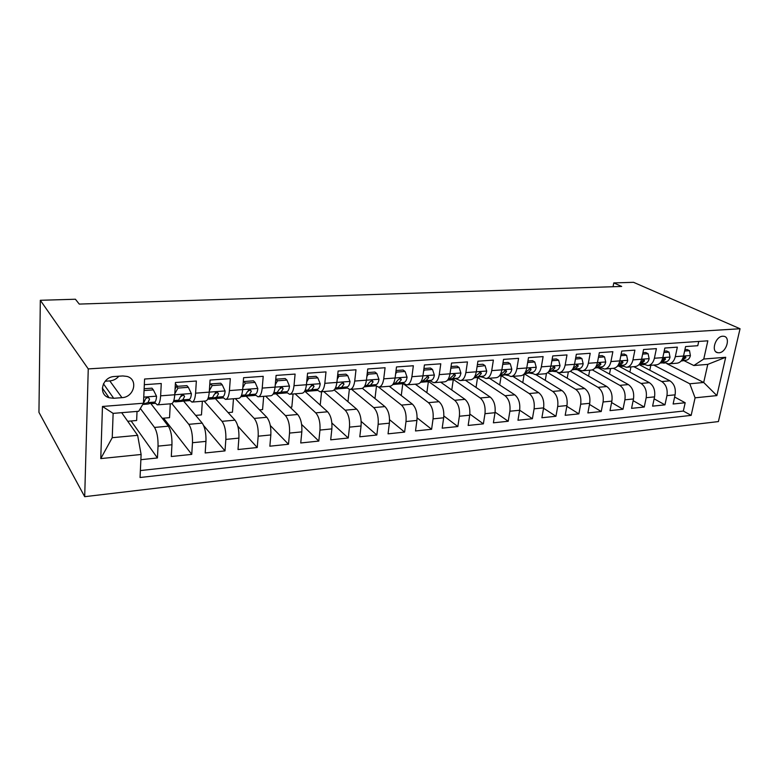 <?xml version="1.0" encoding="UTF-8"?>
<svg xmlns="http://www.w3.org/2000/svg" width="779" height="779" viewBox="0 0 779 779"><rect width="100%" height="100%" fill="white"/><g stroke="black" fill="none" stroke-linecap="round" stroke-linejoin="round"><path stroke-width="1.17" d="M722.746 336.226C715.434 336.285 710.74 351.709 717.683 352.692L718.968 352.78C726.252 352.653 730.936 337.307 723.954 336.304L722.746 336.226M84.697 496.681L718.404 421.575L740.05 328.748L88.251 368.905L84.697 496.681L38.95 412.344L40.323 300.295L88.251 368.905M698.724 341.436L697.78 345.71L685.578 346.577L683.524 356.032L675.305 356.655C674.166 361.125 671.897 363.54 668.528 363.89L663.65 362.196M675.305 356.655L677.35 347.152L664.838 348.038L662.822 357.61L654.399 358.252C653.269 362.771 651.04 365.205 647.7 365.555L642.87 363.832M654.399 358.252L656.395 348.632L643.571 349.528L641.594 359.226L632.947 359.888C631.837 364.465 629.646 366.928 626.355 367.269L621.574 365.517M632.947 359.888L634.904 350.141L621.749 351.066L619.811 360.881L610.94 361.563C609.86 366.198 607.688 368.681 604.446 369.022L599.723 367.23M610.94 361.563L612.859 351.699L599.343 352.644L597.454 362.586L588.349 363.277C587.298 367.97 585.165 370.483 581.971 370.823L577.317 369.003M588.349 363.277L590.219 353.286L576.353 354.27L574.513 364.329L565.164 365.039C564.132 369.791 562.049 372.343 558.903 372.674L554.307 370.804M565.164 365.039L566.985 354.922L552.739 355.935L550.948 366.12L541.347 366.86C540.344 371.671 538.299 374.241 535.212 374.572L530.694 372.664M541.347 366.86L543.119 356.607L528.483 357.639L526.75 367.97L516.876 368.72C515.902 373.589 513.906 376.199 510.878 376.52L506.438 374.572M516.876 368.72L518.59 358.34L503.546 359.392L501.871 369.859L491.724 370.629C490.789 375.575 488.832 378.204 485.882 378.526L481.519 376.539M491.724 370.629L493.38 360.112L477.916 361.203L476.3 371.807L465.871 372.596C464.966 377.611 463.067 380.269 460.175 380.59L455.91 378.545M465.871 372.596L467.458 361.933L451.547 363.053L449.999 373.803L439.268 374.621C438.402 379.694 436.561 382.392 433.747 382.703L429.58 380.619M439.268 374.621L440.787 363.812L424.419 364.971L422.948 375.868L411.906 376.705C411.069 381.846 409.296 384.573 406.56 384.884L402.5 382.742M411.906 376.705L413.347 365.75L396.492 366.938L395.099 377.99L383.726 378.847C382.937 384.066 381.223 386.822 378.584 387.124L374.631 384.933M383.726 378.847L385.089 367.737L367.737 368.964L366.422 380.171L354.718 381.058C353.968 386.345 352.322 389.14 349.771 389.442L345.944 387.182M354.718 381.058L355.993 369.791L338.105 371.047L336.888 382.421L324.814 383.336C324.122 388.702 322.545 391.525 320.101 391.818L316.401 389.5M324.814 383.336L326.002 371.904L307.569 373.199L306.439 384.738L294.004 385.683C293.352 391.126 291.862 393.979 289.525 394.271L285.961 391.886M294.004 385.683L295.095 374.076L276.087 375.42L275.055 387.124L262.221 388.098C261.627 393.619 260.225 396.521 258.005 396.793L254.587 394.349M262.221 388.098L263.214 376.325L243.593 377.708L242.668 389.588L229.435 390.591C228.899 396.199 227.585 399.13 225.491 399.403L222.229 396.871M229.435 390.591L230.311 378.643L210.057 380.064L209.249 392.129L195.587 393.171C195.12 398.858 193.903 401.828 191.936 402.091L188.849 399.481M195.587 393.171L196.347 381.028L175.431 382.508L174.749 394.758C174.321 400.494 173.162 403.493 171.283 403.746L157.553 404.846M140.872 459.698L157.436 457.964L131.125 420.981M150.6 403.269L168.361 426.181C170.922 430.329 172.12 436.522 171.955 444.751L171.292 456.513L191.751 454.381L163.59 418.177M183.474 400.942L202.209 423.124C204.935 427.184 206.182 433.27 205.958 441.381L205.179 452.969L225.004 450.895L203.66 425.597M215.374 398.634L235.015 420.154C237.897 424.136 239.192 430.125 238.9 438.11L238.014 449.532L257.236 447.526L237.799 426.123M246.213 396.238L266.817 417.281C269.846 421.186 271.189 427.077 270.839 434.945L269.855 446.201L288.493 444.254L270.303 425.529M276.117 393.862L297.675 414.486C300.83 418.323 302.213 424.117 301.824 431.868L300.733 442.978L318.815 441.08L301.619 424.428M305.173 391.555L327.618 411.779C330.9 415.538 332.321 421.244 331.873 428.888L330.695 439.833L348.252 438.002L331.873 423.026M334.123 389.909L356.685 409.15C360.083 412.841 361.544 418.45 361.057 425.986L359.791 436.795L376.841 435.013L361.174 421.429M362.362 388.322L384.923 406.599C388.429 410.221 389.919 415.743 389.393 423.182L388.049 433.835L404.613 432.102L389.568 419.696M389.247 386.277L412.364 404.116C415.976 407.67 417.495 413.113 416.921 420.446L415.499 430.962L431.605 429.278L417.116 417.875M415.304 384.183L439.044 401.701C442.745 405.197 444.283 410.562 443.679 417.797L442.19 428.168L457.848 426.532L443.864 415.986M440.661 382.148L464.985 399.354C468.773 402.792 470.341 408.069 469.708 415.207L468.15 425.451L483.379 423.864L469.844 414.068M465.355 380.171L490.225 397.076C494.09 400.445 495.687 405.655 495.016 412.704L493.399 422.812L508.22 421.264L495.093 412.13M489.416 378.243L514.792 394.846C518.726 398.166 520.343 403.308 519.642 410.26L517.967 420.241L532.398 418.732L519.651 410.192M512.855 376.364L538.708 392.684C542.71 395.946 544.355 401.01 543.625 407.875L541.892 417.739L555.943 416.268L543.557 408.245M535.709 374.533L562 390.581C566.07 393.794 567.725 398.78 566.966 405.557L565.184 415.304L578.875 413.873L566.83 406.326M557.618 372.528L584.688 388.526C588.827 391.691 590.501 396.608 589.713 403.308L587.882 412.928L601.222 411.526L589.499 404.418M577.804 369.908L606.802 386.53C610.999 389.636 612.684 394.495 611.875 401.107L610.006 410.611L623.005 409.248L611.593 402.529M598.837 368.136L628.371 384.583C632.606 387.64 634.31 392.431 633.483 398.965L631.565 408.352L644.252 407.027L633.132 400.669M619.12 366.286L649.394 382.674C653.688 385.693 655.402 390.425 654.555 396.871L652.598 406.151L664.964 404.856L654.136 398.838M210.486 384.251L209.833 383.541M177.554 386.316L175.363 383.755M40.323 300.295L75.417 299.233L79.244 304.083L621.671 286.438L613.784 282.913L613.054 286.721M113.695 398.283L121.952 397.66C134.202 397.28 138.545 379.402 127.026 376.423L122.8 375.945L114.484 376.5C102.137 376.754 97.677 394.7 109.128 397.757L113.695 398.283L103.432 383.804M693.826 365.526L703.768 359.022L707.838 340.822L144.582 379.032L143.472 403.22L138.701 411.273L113.13 413.376L112.244 437.691L137.63 435.325L141.116 454.478L140.054 477.508L691.158 415.373L695.082 397.826L689.785 383.784L703.7 382.479L707.78 364.377L693.826 365.526L683.913 360.599M703.768 359.022L725.707 357.288L716.875 395.596L695.082 397.826M141.116 454.478L100.764 458.597L102.468 406.463L143.472 403.22M633.814 366.666L661.76 381.554C666.084 384.544 667.807 389.237 666.941 395.644L664.964 404.856M639.053 364.553L669.911 380.824L661.76 381.554M613.424 368.311L641.049 383.434C645.314 386.462 647.028 391.224 646.19 397.699L644.252 407.027M592.332 369.879L619.811 385.352C624.028 388.429 625.732 393.249 624.904 399.812L623.005 409.248M570.403 371.301L598.029 387.319C602.196 390.454 603.881 395.333 603.082 401.974L601.222 411.526M547.725 372.605L575.681 389.344C579.79 392.519 581.465 397.475 580.686 404.204L578.875 413.873M524.316 373.823L552.749 391.418C556.8 394.651 558.455 399.666 557.706 406.482L555.943 416.268M501.121 375.556L529.214 393.541C533.196 396.832 534.822 401.925 534.112 408.819L532.398 418.732M477.332 377.328L505.045 395.732C508.95 399.072 510.566 404.233 509.875 411.224L508.22 421.264M452.911 379.13L480.215 397.981C484.041 401.38 485.629 406.619 484.976 413.698L483.379 423.864M427.827 380.97L454.693 400.289C458.442 403.746 460.009 409.063 459.386 416.239L457.848 426.532M402.061 382.83L428.46 402.655C432.121 406.18 433.66 411.575 433.066 418.849L431.605 429.278M378.633 387.124L401.487 405.099C405.051 408.683 406.56 414.155 406.005 421.527L404.613 432.102M351.563 389.296L373.725 407.612C377.192 411.254 378.672 416.823 378.156 424.292L376.841 435.013M323.733 391.525L345.165 410.192C348.515 413.912 349.956 419.56 349.489 427.135L348.252 438.002M295.114 393.823L315.748 412.851C318.981 416.638 320.383 422.384 319.965 430.066L318.815 441.08M265.658 396.18L285.445 415.596C288.551 419.453 289.915 425.285 289.545 433.085L288.493 444.254M235.336 398.614L254.217 418.42C257.187 422.354 258.501 428.284 258.18 436.201L257.236 447.526M204.108 401.117L222.015 421.332C224.839 425.344 226.114 431.371 225.852 439.405L225.004 450.895M171.877 403.619L188.8 424.331C191.459 428.431 192.686 434.555 192.481 442.715L191.751 454.381M144.329 384.699L161.263 383.502L160.63 395.829C160.221 401.604 159.111 404.622 157.29 404.866L154.398 402.159M140.356 408.478L154.515 427.437C157.007 431.615 158.186 437.856 158.04 446.133L157.436 457.964M140.376 470.565L683.339 411.059L685.179 402.743L674.624 397.027M669.911 380.824C674.244 383.784 675.977 388.458 675.101 394.836L673.114 404.009L685.179 402.743M121.67 412.675L137.63 435.325M107.044 396.832L108.398 396.725M613.784 282.913L633.561 282.319L740.05 328.748M666.824 363.676L703.7 382.479L716.875 395.596M653.737 365.069L689.785 383.784M127.737 421.273L136.637 420.504L137.036 411.409M162.236 418.294L169.54 417.661L170.289 403.824M150.912 403.678L155.313 403.327M183.591 401.078L189.803 400.591M195.685 415.392L201.469 414.895L202.355 401.253M192.218 402.071L205.481 401C207.506 400.747 208.762 397.787 209.249 392.129L225.053 390.941L222.258 384.836L212.2 385.576L209.356 390.659M215.802 398.527L223.222 397.933M228.111 412.588L232.463 412.208L233.476 398.76M225.793 399.374L238.617 398.351C240.76 398.079 242.113 395.157 242.668 389.588L257.742 388.448L255.113 382.431L245.366 383.151L242.824 387.66M247.897 395.975L255.609 395.362M259.563 409.871L262.572 409.608L263.692 396.336M258.316 396.764L270.732 395.771C273.001 395.498 274.442 392.616 275.055 387.124L289.428 386.043L286.945 380.103L277.499 380.795L275.26 384.758M279.028 393.512L287.013 392.869M290.08 407.222L291.823 407.076L293.06 393.979M289.856 394.242L301.863 393.278C304.248 392.996 305.777 390.143 306.439 384.738L320.159 383.696L317.822 377.854L308.659 378.516L306.712 381.934M309.234 391.107L317.481 390.454M319.721 404.661L320.266 404.613L321.591 391.701M320.451 391.788L332.078 390.854C334.561 390.561 336.168 387.747 336.888 382.421L349.975 381.428L347.775 375.663L338.875 376.306L337.229 379.198M338.573 388.779L347.054 388.108M347.97 401.721L349.352 389.403M350.141 389.412L361.398 388.507C363.988 388.205 365.663 385.43 366.422 380.171M367.065 386.52L375.76 385.829M374.981 398.536L376.442 386.365M378.964 387.095L389.87 386.228C392.548 385.917 394.291 383.171 395.099 377.99L407.027 377.085L405.07 371.466L396.686 372.08L395.605 373.969M394.749 384.32L402.792 383.687L401.75 382.898M401.263 395.537L402.792 383.687M406.95 384.855L417.525 384.008C420.29 383.696 422.101 380.98 422.948 375.868L434.331 375.011L432.501 369.47L424.351 370.064L423.542 371.466M421.663 382.187L428.362 381.652L427.496 381.028M426.853 392.704L428.362 381.652M434.156 382.674L444.41 381.856C447.253 381.535 449.113 378.857 449.999 373.803L460.876 372.985L459.152 367.513L451.236 368.097L450.69 369.042M447.837 380.113L453.271 379.675L452.57 379.198M451.771 390.006L453.271 379.675M460.593 380.551L470.545 379.753C473.457 379.431 475.375 376.783 476.3 371.807L486.68 371.028L485.064 365.624L477.079 366.675M473.778 378.049L476.982 377.396M476.047 387.436L477.527 377.757M486.3 378.497L495.96 377.718C498.95 377.396 500.916 374.777 501.871 369.859L511.784 369.119L510.264 363.783L502.747 364.377M499.271 376.023L500.77 375.624M499.709 384.982L501.17 375.877M511.316 376.491L520.693 375.741C523.741 375.41 525.757 372.82 526.75 367.97L536.215 367.26L534.784 361.982L527.665 362.508M522.767 382.625L524.209 374.047M535.66 374.533L544.764 373.813C547.871 373.472 549.935 370.911 550.948 366.12L559.994 365.448L558.66 360.239L551.892 360.735M545.261 380.366L546.478 373.404M559.351 372.635L568.203 371.934C571.367 371.593 573.471 369.061 574.513 364.329L583.15 363.686L581.903 358.544L575.486 359.012M567.2 378.195L568.339 371.924M582.429 370.785L591.027 370.103C594.25 369.762 596.393 367.25 597.454 362.586L605.702 361.962L604.543 356.889L598.457 357.327M588.603 376.091L589.713 370.21M604.913 368.983L613.277 368.321C616.54 367.97 618.721 365.497 619.811 360.881L627.689 360.297L626.598 355.273L620.834 355.691M609.49 374.076L610.57 368.535M626.822 367.23L634.953 366.578C638.264 366.237 640.474 363.783 641.594 359.226L649.111 358.661L648.099 353.705L642.636 354.104M619.49 366.481L620.181 366.432M629.89 372.119L630.941 366.899M648.186 365.517L656.093 364.884C659.443 364.533 661.692 362.108 662.822 357.61L669.998 357.074L669.064 352.166L663.893 352.546M639.666 364.884L641.098 364.767M649.803 370.229L650.825 365.302M683.339 411.059L691.158 415.373M669.015 363.851L676.717 363.228C680.106 362.878 682.375 360.482 683.524 356.032L690.379 355.526L689.512 350.677L684.614 351.037M113.13 413.376L102.468 406.463M112.244 437.691L100.764 458.597M725.707 357.288L707.78 364.377M105.136 381.223L109.79 380.902C113.452 380.571 116.47 379.003 118.846 376.208M144.057 390.552L153.346 389.87L156.56 396.316C156.316 399.715 155.673 401.643 154.632 402.091L148.068 404.009L142.742 404.467L148.068 404.009M153.346 389.87L151.973 388.166L144.144 388.731M143.667 402.957L145.284 399.51C145.741 398.04 146.803 397.397 148.458 397.572L149.558 399.179L147.922 402.616L142.956 404.087M147.961 397.485L145.751 398.517M188.352 387.319L186.892 385.644L176.531 386.394L177.972 388.078L188.352 387.319L191.391 393.668C191.108 397.017 190.407 398.916 189.278 399.364L182.189 401.292L175.567 401.857M175.324 388.555L175.129 387.893M177.972 388.078L174.798 393.755M175.071 389.023L176.531 386.394M173.795 401.545L175.791 401.808L182.783 399.87L184.574 396.472L183.513 394.885L180.436 396.793L178.654 400.202L173.435 401.652M182.87 394.797L181.01 395.693M225.053 390.941L225.121 391.097C224.81 394.398 224.04 396.268 222.833 396.715L215.247 398.673L208.801 399.218M222.258 384.836L220.7 383.2L210.671 383.92L212.2 385.576M209.687 385.683L210.671 383.92M207.672 399.189L216.543 397.212L218.48 393.853L217.458 392.275L214.468 394.164L212.55 397.533L207.886 398.751M216.659 392.217L215.15 392.976M257.742 388.448L257.81 388.604C257.45 391.856 256.642 393.707 255.356 394.155L247.303 396.122L241.032 396.657M255.113 382.431L253.467 380.834L243.739 381.535L245.366 383.151M243.223 382.45L243.739 381.535M240.877 396.677L249.251 394.641L251.325 391.321L250.351 389.753L247.44 391.623L245.385 394.943L241.247 395.966M249.397 389.734L248.209 390.367M289.428 386.043L289.486 386.189C289.106 389.393 288.24 391.224 286.886 391.671L273.127 394.106M286.945 380.103L285.221 378.536L275.795 379.217L277.499 380.795M273.215 393.96L280.966 392.139L283.166 388.857L282.232 387.309L279.398 389.149L277.217 392.431L273.575 393.298M281.102 387.358L280.236 387.854M320.159 383.696L320.218 383.852C319.799 387.007 318.884 388.818 317.472 389.266L304.394 391.623M317.822 377.854L316.021 376.306L307.208 376.948M304.579 391.331L311.727 389.714L314.044 386.472L313.148 384.943L310.393 386.754L308.085 390.006L304.92 390.717M311.814 385.089L311.298 385.42M307.179 377.231L308.659 378.516M349.975 381.428L350.024 381.574C349.586 384.69 348.622 386.472 347.152 386.929L334.727 389.208M347.775 375.663L345.905 374.154L337.716 374.738M334.999 388.799L341.572 387.367L344.006 384.154L343.14 382.645L340.452 384.437L338.037 387.64L335.321 388.234M337.648 375.303L338.875 376.306M367.221 373.394L368.214 374.163L376.841 373.531L378.974 379.373C378.497 382.45 377.494 384.203 375.965 384.651L364.153 386.871M368.214 374.163L366.851 376.549M376.841 373.531L374.913 372.05L367.308 372.605M364.514 386.355L370.551 385.079L373.083 381.914L372.265 380.405L369.636 382.177L367.123 385.352L364.815 385.839M407.027 377.085L407.076 377.231C406.58 380.259 405.538 382.002 403.95 382.45L392.723 384.602M405.07 371.466L403.084 370.015L396.044 370.522M393.161 383.998L398.692 382.869L401.321 379.733L400.542 378.243L397.972 379.986L395.362 383.132L393.453 383.521M395.917 371.515L396.686 372.08M434.331 375.011L434.38 375.147C433.854 378.136 432.783 379.86 431.147 380.308L420.475 382.401M432.501 369.47L430.446 368.039L423.942 368.506M420.991 381.72L426.045 380.707L428.752 377.611L428.012 376.14L422.802 380.97L421.264 381.272M423.786 369.665L424.351 370.064M460.876 372.985L460.915 373.131C460.379 376.082 459.269 377.776 457.585 378.224L447.526 380.171M459.152 367.513L457.049 366.12L451.041 366.549M448.022 379.509L452.618 378.613L455.423 375.546L454.712 374.095L449.473 378.867L448.285 379.091M456.66 379.061L455.52 378.623M486.68 371.028L486.719 371.164C486.164 374.076 485.015 375.751 483.301 376.199L473.827 377.99M485.064 365.624L482.912 364.251L477.391 364.65M474.294 377.367L478.472 376.578L481.344 373.55L480.672 372.099L474.547 376.987M482.668 377.289L480.633 376.705M511.784 369.119L511.822 369.246C511.238 372.128 510.07 373.784 508.317 374.232L499.407 375.877M510.264 363.783L508.074 362.43L503 362.8M499.855 375.293L503.614 374.602L506.554 371.602L505.922 370.171L500.089 374.933M507.772 375.42L505.084 374.826M536.215 367.26L536.254 367.386C535.65 370.229 534.452 371.865 532.661 372.313L524.277 373.832M534.784 361.982L532.554 360.658L527.919 360.998M524.705 373.287L528.084 372.674L531.093 369.704L530.489 368.292L524.939 372.946M532.115 373.531L528.892 372.995M559.994 365.448L560.023 365.575C559.41 368.379 558.183 370.006 556.352 370.444L548.484 371.846M558.66 360.239L556.391 358.934L552.155 359.246M548.893 371.33L551.902 370.794L554.979 367.863L554.405 366.461L549.117 371.008M555.758 371.661L552.097 371.203M583.15 363.686L583.179 363.812C582.546 366.578 581.3 368.185 579.44 368.623L572.049 369.918M581.903 358.544L579.595 357.259L575.759 357.532M572.438 369.431L575.097 368.964L578.232 366.062L577.687 364.679L572.672 369.11M578.602 369.84L574.707 369.45M605.702 361.962L605.731 362.099C605.088 364.825 603.813 366.412 601.924 366.851L595 368.048M604.543 356.889L602.196 355.623L598.73 355.876M595.37 367.591L597.697 367.191L600.891 364.309L600.375 362.936L595.633 367.23M600.999 368.029L596.753 367.746M627.689 360.297L627.708 360.424C627.046 363.121 625.761 364.689 623.843 365.127L617.348 366.227M626.598 355.273L624.232 354.036L621.116 354.26M617.708 365.799L619.724 365.448L622.957 362.605L622.479 361.252L618.02 365.361M622.937 366.247L618.253 366.081M649.111 358.661L649.131 358.788C648.459 361.456 647.154 363.004 645.207 363.442L639.131 364.465M648.099 353.705L645.703 352.478L642.928 352.683M639.481 364.046L641.195 363.764L644.476 360.94L644.019 359.596L639.871 363.511M644.204 364.533L639.228 364.445M669.998 357.074L670.028 357.201C669.336 359.83 668.012 361.368 666.045 361.807L660.368 362.741M669.064 352.166L666.639 350.969L664.185 351.144M660.699 362.352L662.131 362.108L665.461 359.323L665.023 357.989L661.196 361.66M664.945 362.858L660.164 362.965M690.379 355.526L690.398 355.643C689.707 358.252 688.363 359.771 686.377 360.2L681.07 361.067M689.512 350.677L687.059 349.489L684.916 349.644M681.401 360.687L685.919 357.746L685.51 356.422L682.034 359.801M649.394 382.674L641.049 383.434M628.371 384.583L619.811 385.352M606.802 386.53L598.029 387.319M584.688 388.526L575.681 389.344M562 390.581L552.749 391.418M538.708 392.684L529.214 393.541M514.792 394.846L505.045 395.732M490.225 397.076L480.215 397.981M464.985 399.354L454.693 400.289M439.044 401.701L428.46 402.655M412.364 404.116L401.487 405.099M384.923 406.599L373.725 407.612M356.685 409.15L345.165 410.192M327.618 411.779L315.748 412.851M297.675 414.486L285.445 415.596M266.817 417.281L254.217 418.42M235.015 420.154L222.015 421.332M202.209 423.124L188.8 424.331M168.361 426.181L154.515 427.437M171.955 444.751L158.04 446.133M675.101 394.836L666.941 395.644M654.555 396.871L646.19 397.699M633.483 398.965L624.904 399.812M611.875 401.107L603.082 401.974M589.713 403.308L580.686 404.204M566.966 405.557L557.706 406.482M543.625 407.875L534.112 408.819M519.642 410.26L509.875 411.224M495.016 412.704L484.976 413.698M469.708 415.207L459.386 416.239M443.679 417.797L433.066 418.849M416.921 420.446L406.005 421.527M389.393 423.182L378.156 424.292M361.057 425.986L349.489 427.135M331.873 428.888L319.965 430.066M301.824 431.868L289.545 433.085M270.839 434.945L258.18 436.201M238.9 438.11L225.852 439.405M205.958 441.381L192.481 442.715M191.313 393.502L160.63 395.829M109.79 380.902L121.952 397.66M156.482 396.16L143.755 397.124M154.632 402.091L147.922 402.616M148.273 397.533L149.558 399.179M182.189 401.292L175.791 401.808M178.654 400.202L173.824 400.581M189.278 399.364L182.783 399.87M183.153 394.817L184.574 396.472M215.247 398.673L209.045 399.16M212.55 397.533L208.227 397.865M222.833 396.715L216.543 397.212M216.942 392.207L218.48 393.853M247.303 396.122L241.286 396.599M245.385 394.943L241.548 395.245M255.356 394.155L249.251 394.641M249.699 389.695L251.325 391.321M278.395 393.658L273.147 394.067M277.217 392.431L273.838 392.704M286.886 391.671L280.966 392.139M281.462 387.27L283.166 388.857M308.581 391.253L304.414 391.584M308.085 390.006L305.144 390.23M317.472 389.266L311.727 389.714M312.282 384.933L314.044 386.472M337.882 388.925L334.746 389.179M338.037 387.64L335.515 387.845M347.152 386.929L341.572 387.367M342.205 382.664L344.006 384.154M378.915 379.227L366.422 380.181M366.354 386.666L364.173 386.842M367.123 385.352L364.981 385.517M375.965 384.651L370.551 385.079M371.252 380.473L373.083 381.914M394.018 384.475L392.752 384.573M395.362 383.132L393.59 383.268M403.95 382.45L398.692 382.869M399.471 378.351L401.321 379.733M422.802 380.97L421.371 381.077M431.147 380.308L426.045 380.707M426.892 376.286L428.752 377.611M449.473 378.867L448.363 378.954M457.585 378.224L452.618 378.613M453.553 374.28L455.423 375.546M475.404 376.822L474.606 376.88M483.301 376.199L478.472 376.578M479.484 372.333L481.344 373.55M500.634 374.835L500.128 374.874M508.317 374.232L503.614 374.602M504.714 370.434L506.554 371.602M532.661 372.313L528.084 372.674M529.262 368.594L531.093 369.704M556.352 370.444L551.902 370.794M553.158 366.792L554.979 367.863M579.44 368.623L575.097 368.964M576.441 365.039L578.232 366.062M601.924 366.851L597.697 367.191M599.109 363.335L600.891 364.309M623.843 365.127L619.724 365.448M621.214 361.67L622.957 362.605M623.005 366.286L622.47 366.325M645.207 363.442L641.195 363.764M642.753 360.044L644.476 360.94M644.321 364.591L643.415 364.669M666.045 361.807L662.131 362.108M663.757 358.467L665.461 359.323M665.1 362.946L663.844 363.043M686.377 360.2L682.55 360.502M684.254 356.918L685.919 357.746M716.047 351.923L717.683 352.692M102.312 388.03L109.128 397.757M600.619 368.087L601.184 368.048M622.08 366.383L623.044 366.305M643.026 364.718L644.36 364.611M663.455 363.102L665.149 362.965"/></g></svg>
